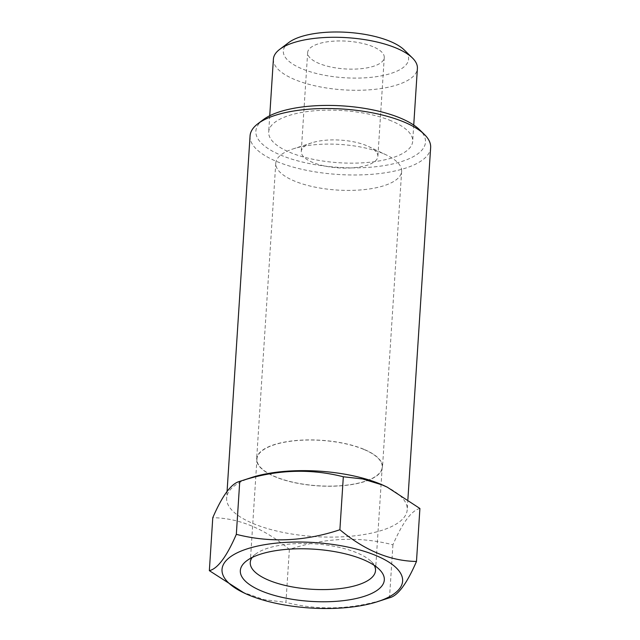 <?xml version="1.0" encoding="UTF-8"?>
<svg xmlns="http://www.w3.org/2000/svg" width="640" height="640" viewBox="0 0 640 640"><rect width="100%" height="100%" fill="white"/><g stroke="black" fill="none" stroke-linecap="round" stroke-linejoin="round"><path stroke-width="0.48" stroke-dasharray="3.2 2.4" d="M288.832 42.488A62.76 22.744 -176.3 0 0 344.496 77.744A62.76 22.744 -176.3 0 0 404.232 49.952M372.84 46.624A38.384 13.912 -176.3 0 0 331.568 41.32A38.384 13.912 -176.3 0 0 307.656 52.568A38.384 13.912 -176.3 0 0 345.064 68.928A38.384 13.912 -176.3 0 0 384.264 57.52A38.384 13.912 -176.3 0 0 372.84 46.624M273.4 59.12A72.152 26.152 -176.3 0 0 343.712 89.872A72.152 26.152 -176.3 0 0 417.392 68.432M391.2 120.816A72.152 26.152 -176.3 0 0 313.64 110.856A72.152 26.152 -176.3 0 0 268.688 131.992A72.152 26.152 -176.3 0 0 339 162.744A72.152 26.152 -176.3 0 0 412.68 141.304A72.152 26.152 -176.3 0 0 391.2 120.816M263.312 119.64A85 30.808 -176.3 0 0 338.696 167.392A85 30.808 -176.3 0 0 419.6 129.752M250.064 135.912A90.48 32.792 -176.3 0 0 338.24 174.472A90.48 32.792 -176.3 0 0 430.648 147.592M251.616 477.512A90.48 32.792 -176.3 0 0 226.64 498.032A90.48 32.792 -176.3 0 0 314.824 536.592A90.48 32.792 -176.3 0 0 407.232 509.712A90.48 32.792 -176.3 0 0 385.104 486.144M419.904 508.48C411.592 510.4 402.6 522.504 392.928 544.8C359.136 536.168 324.616 537.704 289.368 549.408C264.496 528.672 238.968 518.104 212.776 517.696M392.928 544.8L389.504 597.776L389.936 597.64M289.368 549.408L285.936 602.376C319.728 611.008 354.248 609.48 389.504 597.776M241.976 591.968L264.096 599.648L285.936 602.376M366.44 145.576A38.384 13.912 -176.3 0 0 311.848 142.816A38.384 13.912 -176.3 0 0 301.256 151.52A38.384 13.912 -176.3 0 0 338.664 167.88A38.384 13.912 -176.3 0 0 377.872 156.48A38.384 13.912 -176.3 0 0 368.48 146.48A38.384 13.912 -176.3 0 0 366.44 145.576M382.856 153.408A63.064 22.856 -176.3 0 0 293.184 148.88A63.064 22.856 -176.3 0 0 275.776 163.184A63.064 22.856 -176.3 0 0 337.232 190.056A63.064 22.856 -176.3 0 0 401.64 171.32A63.064 22.856 -176.3 0 0 386.216 154.896A63.064 22.856 -176.3 0 0 382.856 153.408M363.728 449.232A63.064 22.856 -176.3 0 0 295.936 440.52A63.064 22.856 -176.3 0 0 256.64 459A63.064 22.856 -176.3 0 0 318.104 485.88A63.064 22.856 -176.3 0 0 382.504 467.136A63.064 22.856 -176.3 0 0 363.728 449.232M363.52 449.296A62.76 22.744 -176.3 0 0 296.048 440.632A62.76 22.744 -176.3 0 0 256.944 459.016A62.76 22.744 -176.3 0 0 318.104 485.768A62.76 22.744 -176.3 0 0 382.208 467.12A62.76 22.744 -176.3 0 0 363.52 449.296M374.232 565.368A62.76 22.744 -176.3 0 0 371.16 561.448A62.76 22.744 -176.3 0 0 356.824 552.768A62.76 22.744 -176.3 0 0 255.752 553.984A62.76 22.744 -176.3 0 0 252.2 557.48M269.736 115.744L268.688 131.992M413.736 125.056L412.68 141.304M227.072 491.384L226.64 498.032M407.896 499.376L407.232 509.712M307.656 52.568L301.256 151.52M384.264 57.52L377.872 156.48M311.848 142.816L293.184 148.88M368.48 146.48L386.216 154.896M275.776 163.184L256.64 459M401.64 171.32L382.504 467.136M256.944 459.016L250.256 562.496M382.208 467.12L375.512 570.592M255.752 553.984L246.64 560.84M371.16 561.448L379.312 569.416"/><path stroke-width="0.96" d="M413.736 125.056L417.392 68.432A72.152 26.152 -176.3 0 0 412.384 57.92L404.232 49.952A62.76 22.744 -176.3 0 0 389.904 41.272A62.76 22.744 -176.3 0 0 288.832 42.488L279.72 49.344A72.152 26.152 -176.3 0 0 273.4 59.12L269.736 115.744M412.384 57.92A72.152 26.152 -176.3 0 0 395.912 47.944A72.152 26.152 -176.3 0 0 279.72 49.344M407.896 499.376L430.648 147.592A90.48 32.792 -176.3 0 0 424.368 134.408L419.6 129.752A85 30.808 -176.3 0 0 400.192 117.992A85 30.808 -176.3 0 0 263.312 119.64L257.992 123.648A90.48 32.792 -176.3 0 0 250.064 135.912L227.072 491.384M424.368 134.408A90.48 32.792 -176.3 0 0 403.704 121.888A90.48 32.792 -176.3 0 0 257.992 123.648M387.28 487.176L385.104 486.144A90.48 32.792 -176.3 0 0 380.288 484.016A90.48 32.792 -176.3 0 0 251.616 477.512L239.752 481.376C274.856 469.68 309.376 468.144 343.32 476.768L362.584 478.952L382.112 484.88L387.28 487.184L419.904 508.48L416.48 561.456C390.296 561.048 364.768 550.48 339.888 529.744C304.784 541.44 270.264 542.976 236.328 534.344C226.696 556.592 217.704 568.696 209.352 570.664L244.152 593A90.48 32.792 -176.3 0 0 377.64 601.632A90.48 32.792 -176.3 0 0 375.672 555.416A90.48 32.792 -176.3 0 0 266.536 544.384A90.48 32.792 -176.3 0 0 225.272 579.144A90.48 32.792 -176.3 0 0 244.152 593M209.352 570.664L212.776 517.696C222.408 495.448 231.4 483.344 239.752 481.376L236.328 534.344M389.504 597.776C397.816 595.856 406.808 583.752 416.48 561.456M343.32 476.768L339.888 529.744M362.832 559.44A72.152 26.152 -176.3 0 0 246.64 560.84A72.152 26.152 -176.3 0 0 310.632 601.368A72.152 26.152 -176.3 0 0 379.312 569.416A72.152 26.152 -176.3 0 0 362.832 559.44M252.2 557.48A62.76 22.744 -176.3 0 0 250.256 562.496A62.76 22.744 -176.3 0 0 311.416 589.24A62.76 22.744 -176.3 0 0 375.512 570.592A62.76 22.744 -176.3 0 0 374.232 565.368M377.64 601.632L389.936 597.64"/></g></svg>
